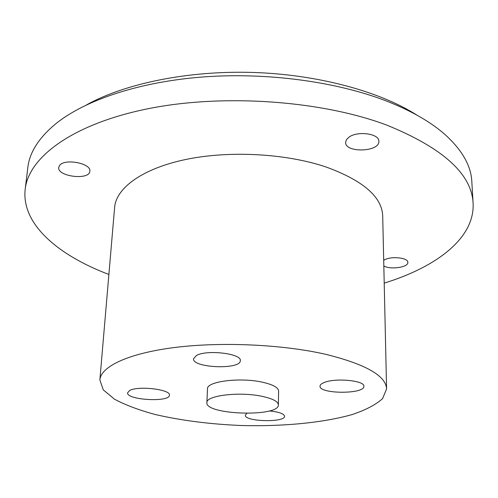 <?xml version="1.0" encoding="UTF-8"?>
<svg xmlns="http://www.w3.org/2000/svg" width="498" height="498" viewBox="0 0 498 498"><rect width="100%" height="100%" fill="white"/><g stroke="black" fill="none" stroke-linecap="round" stroke-linejoin="round"><path stroke-width="0.75" d="M417.162 115.268C380.111 91.557 318.178 74.532 253.034 72.447C187.883 70.436 125.004 83.54 86.534 104.879M108.888 274.473C58.173 255.293 21.184 224.081 25.186 189.196L27.832 167.571C29.556 152.002 39.317 137.043 57.114 122.695C86.689 99.544 140.654 81.548 204.217 76.873C267.775 72.291 336.567 81.747 386.149 100.901C411.304 110.761 431.056 122.091 445.411 134.896C462.269 150.334 471.071 165.878 471.818 181.521L473.1 203.271C474.905 238.337 436.03 267.165 384.207 283.125M25.186 189.196C28.616 157.493 72.029 124.176 147.52 108.838C222.818 93.487 321.415 100.484 386.759 125.104C442.971 147.981 471.749 174.039 473.1 203.271M269.331 410.925C278.899 411.914 283.978 413.682 284.563 416.235C285.236 422.765 244.35 421.713 245.34 415.232L246.765 413.415M324.049 382.57C335.061 377.671 364.928 380.509 363.87 386.274C364.791 394.329 319.094 394.155 320.015 386.149C320.052 384.842 321.397 383.647 324.049 382.57M196.399 355.528C206.633 349.391 241.891 353.586 240.297 360.639C240.908 369.933 192.178 367.997 193.523 358.765L196.399 355.528M129.592 390.569C137.89 385.514 171.019 389.436 169.432 395.188C169.868 402.546 126.262 400.075 127.594 392.785L129.592 390.569M59.785 165.187C65.3 158.221 91.526 163.549 89.839 171.188C89.64 180.537 57.077 176.641 58.702 167.403L59.785 165.187M348.893 137.236C357.402 130.582 379.495 133.632 378.847 141.301C379.731 152.095 344.977 153.135 345.612 142.347L346.44 139.683L348.893 137.236M383.697 260.311L384.468 259.863C391.378 255.897 408.298 257.74 407.837 262.384C408.534 267.326 390.239 269.966 383.821 265.926M261.612 396.234C272.499 398.543 278.089 401.419 278.363 404.88C279.316 417.287 205.145 414.959 206.875 402.633C205.848 395.586 239.183 391.472 261.612 396.234M206.875 402.633L207.498 388.838C206.489 381.499 239.656 377.167 261.954 382.097C272.786 384.481 278.338 387.469 278.612 391.073L278.363 404.88M325.823 354.339C365.737 364.262 385.994 375.797 386.585 388.957L382.564 398.624C375.928 404.631 365.924 409.904 352.553 414.436C323.594 422.758 283.213 426.581 241.935 425.541C210.43 424.259 181.515 420.573 155.189 414.498C138.917 410.091 125.347 404.986 114.478 399.184L103.273 389.847L99.868 379.943C100.82 366.578 128.247 353.319 174.954 347.461C221.579 341.622 282.827 344.46 325.823 354.339M99.868 379.943L114.615 207.448C116.115 188.039 142.291 168.567 185.841 159.466C229.323 150.384 285.964 153.465 325.891 166.93C363.005 180.488 381.941 196.797 382.701 215.871L386.585 388.957"/></g></svg>
